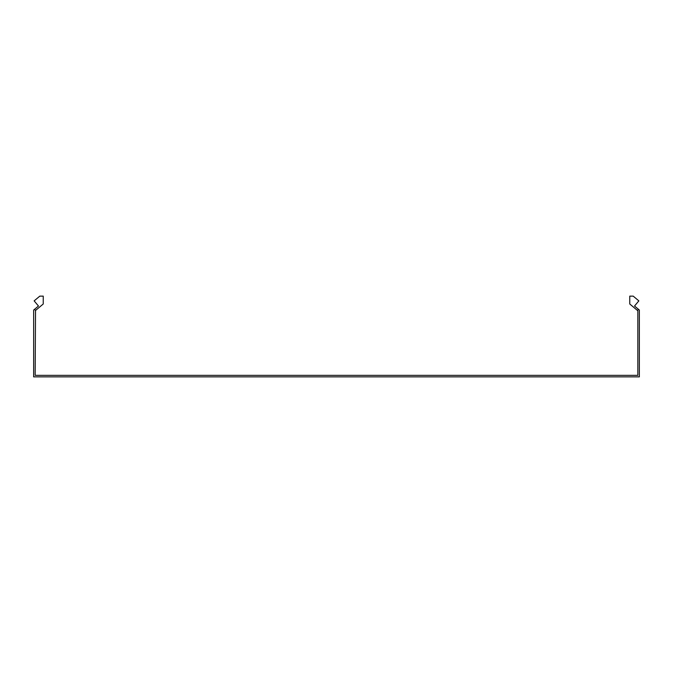 <?xml version="1.0" encoding="UTF-8"?>
<svg xmlns="http://www.w3.org/2000/svg" width="673" height="673" viewBox="0 0 673 673"><rect width="100%" height="100%" fill="white"/><g stroke="black" fill="none" stroke-linecap="round" stroke-linejoin="round"><path stroke-width="1.01" d="M637.474 310.472L638.45 309.311L634.53 306.022L638.845 300.873L633.2 296.137L629.76 296.137L629.76 303.994L637.836 310.775L637.836 375.349L35.164 375.349L35.526 310.472L34.55 309.311L38.47 306.022L34.155 300.873L39.8 296.137L43.24 296.137L43.24 303.994L35.526 310.472M638.45 309.311L639.35 310.068L639.35 376.863L33.65 376.863L33.65 310.068L34.55 309.311"/></g></svg>
